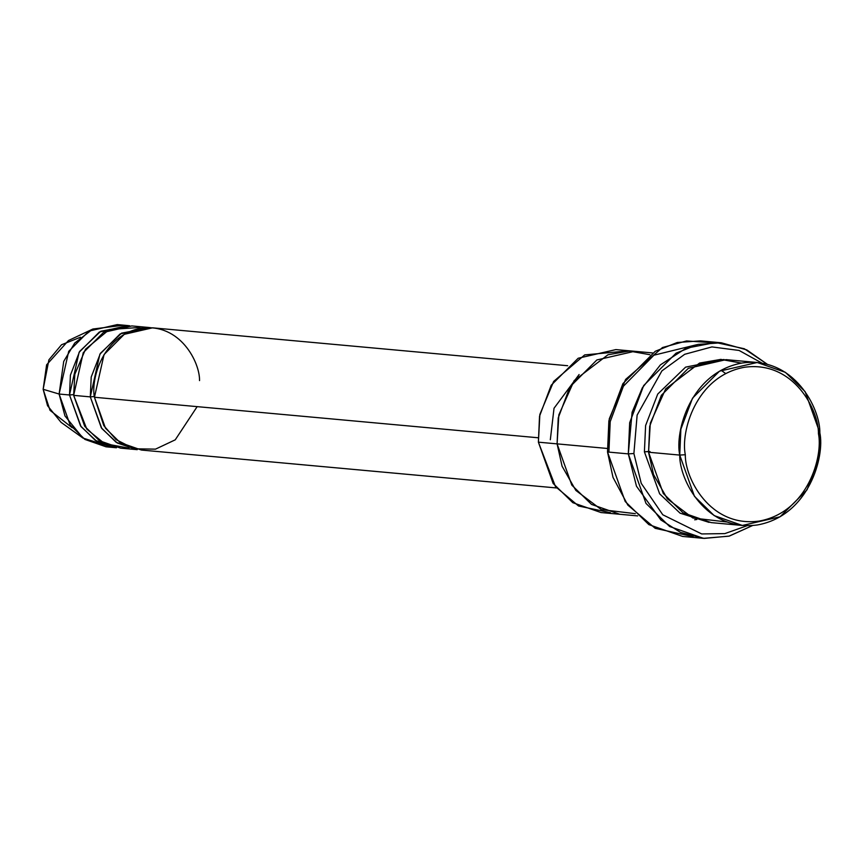 <?xml version="1.0" encoding="UTF-8"?>
<svg xmlns="http://www.w3.org/2000/svg" width="863" height="863" viewBox="0 0 863 863"><rect width="100%" height="100%" fill="white"/><g stroke="black" fill="none" stroke-linecap="round" stroke-linejoin="round"><path stroke-width="1.29" d="M693.129 536.646L655.211 528.329L627.811 505.071L613 477.358L607.52 451.985L628.307 453.884L633.895 453.517L637.131 415.081L661.91 370.885L684.704 354.294L711.932 346.915L739.095 350.454L761.964 363.118L739.095 350.454L711.932 346.915L684.704 354.294L661.91 370.885L637.131 415.081L633.895 453.517L641.231 483.345L662.784 514.779L701.684 533.938L724.855 533.604L747.121 525.707L724.855 533.604L701.684 533.938L662.784 514.779L641.231 483.345L633.895 453.517L628.307 453.884L636.484 486.214L660.821 519.914L680.551 532.406L704.23 538.404L729.321 536.085L752.612 525.524L728.933 536.182L703.453 538.339L669.623 526.506L645.988 503.399L628.307 453.884L607.52 451.985L625.2 501.5L648.836 524.607L682.665 536.441L703.453 538.339M610.411 512.676L578.566 506.009L555.481 486.635L538.393 442.169L553.129 483.431L572.816 502.687L601.004 512.546L619.72 514.262L591.522 504.402L571.835 485.146L557.099 443.873L538.393 442.169L557.099 443.873L571.824 485.146L591.522 504.402L619.71 514.262L637.671 515.901M726.948 521.996L692.849 517.994L667.347 498.825L653.55 474.574L648.555 452.234L679.742 455.081L685.319 454.715C680.519 432.633 695.438 376.095 744.607 367.239C793.96 360.486 818.976 410.702 818.426 433.625C823.226 455.696 808.307 512.234 759.149 521.09C709.785 527.843 684.769 477.638 685.319 454.715L679.742 455.081C679.159 479.213 705.492 532.061 757.444 524.952C809.192 515.632 824.909 456.117 819.85 432.881L818.426 433.625C818.976 410.702 793.96 360.486 744.607 367.239C695.438 376.095 680.519 432.633 685.319 454.715C684.769 477.638 709.785 527.843 759.149 521.09C808.307 512.234 823.226 455.696 818.426 433.625L819.85 432.881L818.717 458.803L807.045 489.806L780.076 516.786L742.353 525.459L714.165 515.599L694.467 496.344L679.742 455.081L648.555 452.234L663.291 493.496L682.989 512.751L711.177 522.611L742.353 525.459M757.239 362.492L785.427 372.352L805.114 391.608L819.85 432.881C820.422 408.749 794.1 355.89 742.137 362.999C690.389 372.32 674.683 431.834 679.742 455.081L680.875 429.148L692.547 398.145L719.515 371.166L757.239 362.492L726.053 359.644L688.34 368.318L661.371 395.297L649.688 426.3L648.555 452.234L650.303 423.226L665.675 388.879L699.559 363.075L720.821 359.396L741.457 363.118M648.491 451.468L644.402 451.845L645.61 425.524L657.735 394.067L685.589 367.142L723.971 359.493L685.589 367.142L657.735 394.067L645.61 425.524L644.402 451.845L649.979 451.489M72.201 427.735L50 410.303L43.15 389.289L59.116 394.035L70.162 424.984L84.93 439.429L106.073 446.818L116.462 447.768L95.318 440.367L80.55 425.934L69.504 394.984L59.116 394.035L43.15 389.289L47.551 405.718L61.014 422.309L82.934 438.059L64.973 415.934L59.116 394.035L63.722 361.403L74.682 343.086L92.891 329.019L122.406 325.362M127.627 325.545L117.239 324.596L88.943 331.09L68.716 351.327L59.116 394.035L69.504 394.984L73.592 394.596L69.504 394.984L79.116 352.277L99.342 332.039L127.627 325.545L129.698 325.783L100.744 331.252L79.633 351.435L70.421 375.135L69.504 394.984L81.057 426.646L96.57 441.155L116.462 447.768M111.295 446.991L82.934 438.059M129.008 448.134L104.639 443.668L86.818 429.159L73.657 395.362L74.822 374.294L85.491 349.256L109.353 329.493L140.033 327.455M197.163 406.635L175.243 439.828L155.491 449.148L134.153 448.782L116.074 439.612L103.797 425.632L94.445 397.26C90.658 379.828 102.438 335.189 141.252 328.199C180.216 322.87 199.968 362.503 199.536 380.605M150.486 327.681L121.532 333.15L100.421 353.334L91.208 377.034L90.291 396.883L94.38 396.495L90.291 396.883L73.657 395.362L84.714 426.311L99.482 440.756L120.626 448.145L137.249 449.666L116.106 442.266L101.338 427.832L90.291 396.883L99.892 354.175L120.13 333.938L148.414 327.444L150.486 327.681M607.25 448.458L557.099 443.873L607.25 448.458M567.681 365.729L152.568 327.821L124.283 334.315L104.056 354.553L94.445 397.26L538.081 437.768L94.445 397.26L105.491 428.21L120.27 442.654L141.413 450.044L556.516 487.951M148.414 327.444L131.78 325.923L103.495 332.417L83.269 352.654L73.657 395.362L90.291 396.883L101.845 428.544L117.357 443.053L137.249 449.666M579.105 374.531L554.024 408.253L550.324 439.763M625.157 351.165L584.693 354.909L553.668 381.424L539.871 414.423L538.393 442.169L539.526 416.236L551.198 385.243L578.167 358.253L615.891 349.591L634.596 351.295L596.872 359.957L569.904 386.948L558.232 417.94L557.099 443.873L558.836 414.898L574.175 380.583L607.984 354.758L629.224 351.047L649.861 354.704M635.351 513.668L601.295 509.602L575.848 490.421L562.072 466.203L557.099 443.873M721.306 342.784L746.765 349.893L767.336 364.294L744.327 348.76L715.707 342.482L685.966 348.253L660.4 364.876L642.342 387.832L632.115 412.212L628.307 453.884L629.666 422.762L643.679 385.556L676.042 353.183L698.048 344.391L721.306 342.784L700.519 340.885L677.261 342.492L655.254 351.284L622.892 383.657L608.879 420.864L607.52 451.985L609.267 418.846L625.621 379.418L662.493 347.53L686.538 340.95L710.842 342.579M608.944 451.241L610.206 421.64L623.388 386.246L653.906 355.2L696.883 344.671M694.672 519.796L696.797 519.504M92.891 329.019L68.479 340.529L46.613 364.822L43.15 389.289L48.911 359.817L61.532 344.758L80.464 337.228M644.402 451.845L659.645 493.83L680.066 513.151L709.095 522.385M721.112 370.259L725.686 373.571M634.596 351.295L652.547 352.935"/></g></svg>
